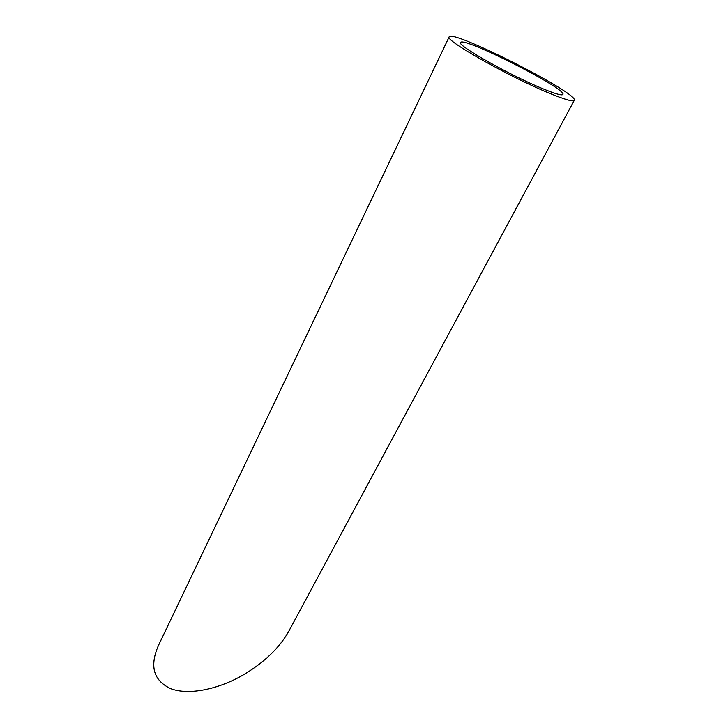 <?xml version="1.0" encoding="UTF-8"?>
<svg xmlns="http://www.w3.org/2000/svg" width="728" height="728" viewBox="0 0 728 728"><rect width="100%" height="100%" fill="white"/><g stroke="black" fill="none" stroke-linecap="round" stroke-linejoin="round"><path stroke-width="1.09" d="M542.169 88.461C555 93.757 561.916 95.75 562.926 94.449C567.458 89.171 462.207 35.772 460.615 42.552C456.374 44.981 509.464 75.066 542.169 88.461M549.212 93.157C564.728 99.536 573.082 101.938 574.265 100.346C579.534 93.73 451.396 28.72 449.158 36.873C443.798 39.749 509.172 76.822 549.212 93.157M574.265 100.346L288.916 631.04C279.47 647.938 264.064 662.68 242.697 675.256C216.908 689.971 188.088 695.258 170.871 688.734C153.499 680.698 149.367 666.266 158.458 645.445L449.158 36.873"/></g></svg>
